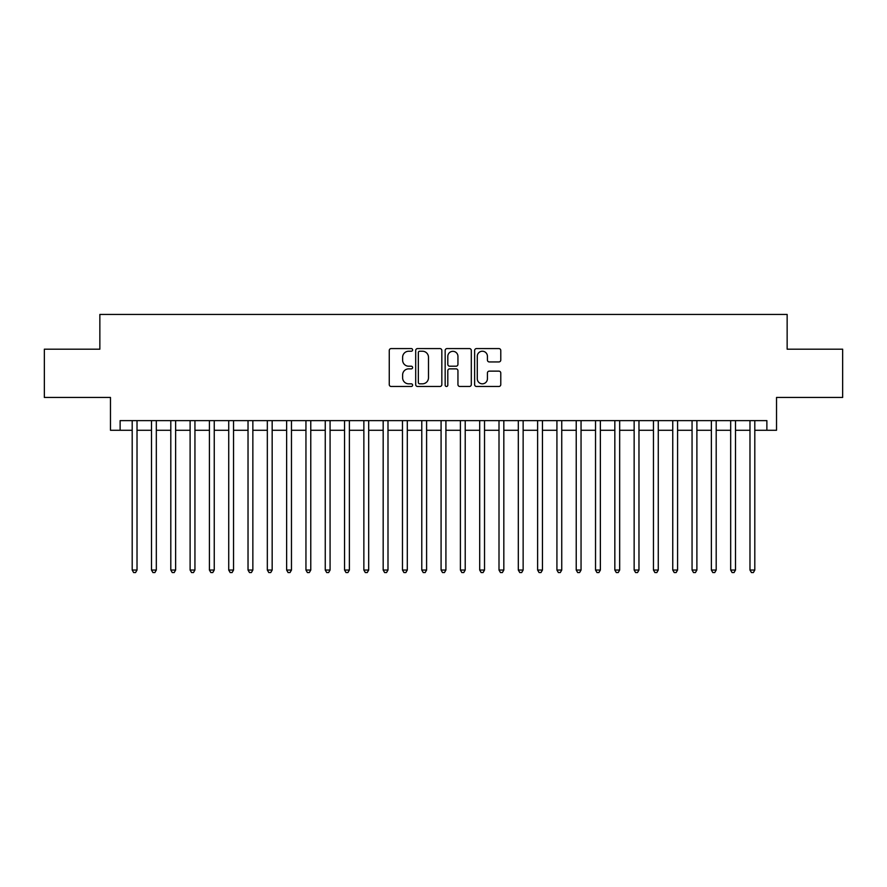 <?xml version="1.0" encoding="UTF-8"?>
<svg xmlns="http://www.w3.org/2000/svg" width="887" height="887" viewBox="0 0 887 887"><rect width="100%" height="100%" fill="white"/><g stroke="black" fill="none" stroke-linecap="round" stroke-linejoin="round"><path stroke-width="1.33" d="M412.61 349.91A1.33 1.33 0 0 0 411.28 348.58L391.156 348.58A1.896 1.896 0 0 0 389.26 350.476L389.26 384.581A1.896 1.896 0 0 0 391.156 386.477L411.28 386.477A1.33 1.33 0 0 0 412.61 385.158A1.33 1.33 0 0 0 411.28 383.827L408.674 383.827A6.065 6.065 0 0 1 402.62 377.762L402.62 374.924A6.065 6.065 0 0 1 408.674 368.859L411.28 368.859A1.33 1.33 0 0 0 412.61 367.528A1.33 1.33 0 0 0 411.28 366.209L408.674 366.209A6.065 6.065 0 0 1 402.62 360.144L402.62 357.295A6.065 6.065 0 0 1 408.674 351.23L411.28 351.23A1.33 1.33 0 0 0 412.61 349.91M498.882 361.94A1.896 1.896 0 0 0 500.778 360.044L500.778 350.476A1.896 1.896 0 0 0 498.882 348.58L476.519 348.58A1.896 1.896 0 0 0 474.623 350.476L474.623 384.581A1.896 1.896 0 0 0 476.519 386.477L498.882 386.477A1.896 1.896 0 0 0 500.778 384.581L500.778 373.028A1.896 1.896 0 0 0 498.882 371.132L489.314 371.132A1.896 1.896 0 0 0 487.418 373.028L487.418 378.76A5.067 5.067 0 0 1 482.351 383.827A5.067 5.067 0 0 1 477.284 378.76L477.284 356.308A5.067 5.067 0 0 1 482.351 351.23A5.067 5.067 0 0 1 487.418 356.308L487.418 360.044A1.896 1.896 0 0 0 489.314 361.94L498.882 361.94M120.122 430.273L120.122 420.626L766.878 420.626L766.878 430.273L776.524 430.273L776.524 397.454L842.65 397.454L842.65 349.19L787.146 349.19L787.146 314.442L99.854 314.442L99.854 349.19L44.35 349.19L44.35 397.454L110.476 397.454L110.476 430.273L132.196 430.273M441.837 350.476A1.896 1.896 0 0 0 439.952 348.58L417.589 348.58A1.896 1.896 0 0 0 415.693 350.476L415.693 384.581A1.896 1.896 0 0 0 417.589 386.477L439.952 386.477A1.896 1.896 0 0 0 441.837 384.581L441.837 350.476M447.048 348.58L469.411 348.58A1.896 1.896 0 0 1 471.307 350.476L471.307 384.581A1.896 1.896 0 0 1 469.411 386.477L459.843 386.477A1.896 1.896 0 0 1 457.947 384.581L457.947 370.755A1.896 1.896 0 0 0 456.051 368.859L449.709 368.859A1.896 1.896 0 0 0 447.813 370.755L447.813 385.158A1.33 1.33 0 0 1 446.483 386.477A1.33 1.33 0 0 1 445.163 385.158L445.163 350.476A1.896 1.896 0 0 1 447.048 348.58M137.019 430.273L151.5 430.273M156.323 430.273L170.803 430.273M175.626 430.273L190.106 430.273M194.94 430.273L209.421 430.273M214.244 430.273L228.724 430.273M233.547 430.273L248.027 430.273M252.85 430.273L267.331 430.273M272.165 430.273L286.634 430.273M291.468 430.273L305.948 430.273M310.772 430.273L325.252 430.273M330.075 430.273L344.555 430.273M349.378 430.273L363.858 430.273M368.693 430.273L383.173 430.273M387.996 430.273L402.476 430.273M407.299 430.273L421.78 430.273M426.603 430.273L441.083 430.273M445.917 430.273L460.397 430.273M465.22 430.273L479.701 430.273M484.524 430.273L499.004 430.273M503.827 430.273L518.307 430.273M523.142 430.273L537.622 430.273M542.445 430.273L556.925 430.273M561.748 430.273L576.228 430.273M581.052 430.273L595.532 430.273M600.366 430.273L614.835 430.273M619.669 430.273L634.15 430.273M638.973 430.273L653.453 430.273M658.276 430.273L672.756 430.273M677.579 430.273L692.06 430.273M696.894 430.273L711.374 430.273M716.197 430.273L730.677 430.273M735.5 430.273L749.981 430.273M754.804 430.273L766.878 430.273M419.673 351.23A1.33 1.33 0 0 0 418.342 352.56L418.342 382.497A1.33 1.33 0 0 0 419.673 383.827L422.423 383.827A6.065 6.065 0 0 0 428.488 377.762L428.488 357.295A6.065 6.065 0 0 0 422.423 351.23L419.673 351.23M457.947 356.397A5.067 5.067 0 0 0 452.88 351.33A5.067 5.067 0 0 0 447.813 356.397L447.813 364.313A1.896 1.896 0 0 0 449.709 366.209L456.051 366.209A1.896 1.896 0 0 0 457.947 364.313L457.947 356.397M137.019 420.626L137.019 570.053L132.196 570.053L132.196 420.626M137.019 570.053L135.567 572.558L133.638 572.558L132.196 570.053M156.323 420.626L156.323 570.053L151.5 570.053L151.5 420.626M156.323 570.053L154.881 572.558L152.941 572.558L151.5 570.053M175.626 420.626L175.626 570.053L170.803 570.053L170.803 420.626M175.626 570.053L174.185 572.558L172.255 572.558L170.803 570.053M194.94 420.626L194.94 570.053L190.106 570.053L190.106 420.626M194.94 570.053L193.488 572.558L191.559 572.558L190.106 570.053M214.244 420.626L214.244 570.053L209.421 570.053L209.421 420.626M214.244 570.053L212.791 572.558L210.862 572.558L209.421 570.053M233.547 420.626L233.547 570.053L228.724 570.053L228.724 420.626M233.547 570.053L232.095 572.558L230.165 572.558L228.724 570.053M252.85 420.626L252.85 570.053L248.027 570.053L248.027 420.626M252.85 570.053L251.409 572.558L249.48 572.558L248.027 570.053M272.165 420.626L272.165 570.053L267.331 570.053L267.331 420.626M272.165 570.053L270.712 572.558L268.783 572.558L267.331 570.053M291.468 420.626L291.468 570.053L286.634 570.053L286.634 420.626M291.468 570.053L290.016 572.558L288.087 572.558L286.634 570.053M310.772 420.626L310.772 570.053L305.948 570.053L305.948 420.626M310.772 570.053L309.319 572.558L307.39 572.558L305.948 570.053M330.075 420.626L330.075 570.053L325.252 570.053L325.252 420.626M330.075 570.053L328.633 572.558L326.704 572.558L325.252 570.053M349.378 420.626L349.378 570.053L344.555 570.053L344.555 420.626M349.378 570.053L347.937 572.558L346.008 572.558L344.555 570.053M368.693 420.626L368.693 570.053L363.858 570.053L363.858 420.626M368.693 570.053L367.24 572.558L365.311 572.558L363.858 570.053M387.996 420.626L387.996 570.053L383.173 570.053L383.173 420.626M387.996 570.053L386.544 572.558L384.614 572.558L383.173 570.053M407.299 420.626L407.299 570.053L402.476 570.053L402.476 420.626M407.299 570.053L405.858 572.558L403.918 572.558L402.476 570.053M426.603 420.626L426.603 570.053L421.78 570.053L421.78 420.626M426.603 570.053L425.161 572.558L423.232 572.558L421.78 570.053M445.917 420.626L445.917 570.053L441.083 570.053L441.083 420.626M445.917 570.053L444.465 572.558L442.535 572.558L441.083 570.053M465.22 420.626L465.22 570.053L460.397 570.053L460.397 420.626M465.22 570.053L463.768 572.558L461.839 572.558L460.397 570.053M484.524 420.626L484.524 570.053L479.701 570.053L479.701 420.626M484.524 570.053L483.082 572.558L481.142 572.558L479.701 570.053M503.827 420.626L503.827 570.053L499.004 570.053L499.004 420.626M503.827 570.053L502.386 572.558L500.456 572.558L499.004 570.053M523.142 420.626L523.142 570.053L518.307 570.053L518.307 420.626M523.142 570.053L521.689 572.558L519.76 572.558L518.307 570.053M542.445 420.626L542.445 570.053L537.622 570.053L537.622 420.626M542.445 570.053L540.992 572.558L539.063 572.558L537.622 570.053M561.748 420.626L561.748 570.053L556.925 570.053L556.925 420.626M561.748 570.053L560.296 572.558L558.366 572.558L556.925 570.053M581.052 420.626L581.052 570.053L576.228 570.053L576.228 420.626M581.052 570.053L579.61 572.558L577.681 572.558L576.228 570.053M600.366 420.626L600.366 570.053L595.532 570.053L595.532 420.626M600.366 570.053L598.913 572.558L596.984 572.558L595.532 570.053M619.669 420.626L619.669 570.053L614.835 570.053L614.835 420.626M619.669 570.053L618.217 572.558L616.288 572.558L614.835 570.053M638.973 420.626L638.973 570.053L634.15 570.053L634.15 420.626M638.973 570.053L637.52 572.558L635.591 572.558L634.15 570.053M658.276 420.626L658.276 570.053L653.453 570.053L653.453 420.626M658.276 570.053L656.835 572.558L654.905 572.558L653.453 570.053M677.579 420.626L677.579 570.053L672.756 570.053L672.756 420.626M677.579 570.053L676.138 572.558L674.209 572.558L672.756 570.053M696.894 420.626L696.894 570.053L692.06 570.053L692.06 420.626M696.894 570.053L695.441 572.558L693.512 572.558L692.06 570.053M716.197 420.626L716.197 570.053L711.374 570.053L711.374 420.626M716.197 570.053L714.745 572.558L712.815 572.558L711.374 570.053M735.5 420.626L735.5 570.053L730.677 570.053L730.677 420.626M735.5 570.053L734.059 572.558L732.119 572.558L730.677 570.053M754.804 420.626L754.804 570.053L749.981 570.053L749.981 420.626M754.804 570.053L753.362 572.558L751.433 572.558L749.981 570.053"/></g></svg>
